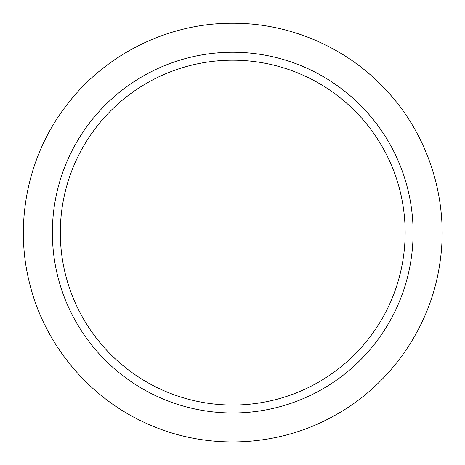 <?xml version="1.0" encoding="UTF-8"?>
<svg xmlns="http://www.w3.org/2000/svg" width="465" height="465" viewBox="0 0 465 465"><rect width="100%" height="100%" fill="white"/><g stroke="black" fill="none" stroke-linecap="round" stroke-linejoin="round"><path stroke-width="0.7" d="M232.733 405.032A172.416 172.416 0 0 0 405.149 232.616A172.416 172.416 0 0 0 232.733 60.2A172.416 172.416 0 0 0 60.316 232.616A172.416 172.416 0 0 0 232.733 405.032M232.733 52.254A180.362 180.362 0 0 0 52.371 232.616A180.362 180.362 0 0 0 232.733 412.978A180.362 180.362 0 0 0 413.094 232.616A180.362 180.362 0 0 0 232.733 52.254M232.733 23.25C168.993 22.855 106.055 53.69 67.303 104.294C27.923 154.421 13.712 223.043 29.946 284.685C45.413 346.518 90.931 399.807 149.585 424.76C207.925 450.44 277.931 447.138 333.597 416.082C389.641 385.723 429.939 328.389 439.518 265.37C449.882 202.473 429.276 135.489 385.351 89.297C346.454 47.494 289.829 22.994 232.733 23.25"/></g></svg>
